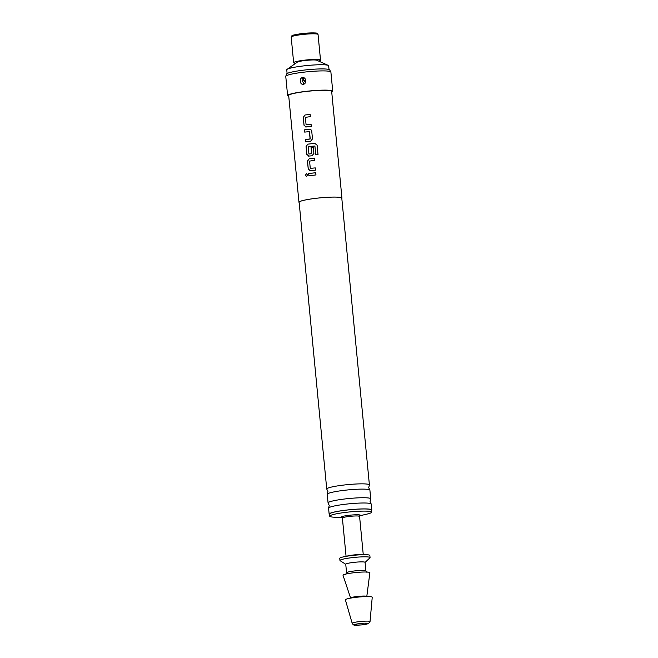 <?xml version="1.0" encoding="UTF-8"?>
<svg xmlns="http://www.w3.org/2000/svg" width="658" height="658" viewBox="0 0 658 658"><rect width="100%" height="100%" fill="white"/><g stroke="black" fill="none" stroke-linecap="round" stroke-linejoin="round"><path stroke-width="0.99" d="M305.337 175.267L306.562 173.671L307.697 174.872L306.439 176.467L305.337 175.267M306.472 176.467L305.402 175.267L306.562 173.671M327.306 494.092L327.906 491.584L326.845 489.239A21.426 2.385 -5.5 0 1 326.738 489.042A21.426 2.385 -5.5 0 1 342.201 485.242A21.426 2.385 -5.5 0 1 369.401 484.93A21.426 2.385 -5.5 0 1 369.335 485.143L368.735 487.652L369.804 489.996A21.426 2.385 174.5 0 0 342.703 490.506A21.426 2.385 174.5 0 0 327.306 494.092A21.426 2.385 174.5 0 0 327.248 494.306L328.079 502.918A21.426 2.385 -5.5 0 1 343.534 499.126A21.426 2.385 -5.5 0 1 370.734 498.813A21.426 2.385 -5.5 0 1 370.676 499.027L370.076 501.536L371.137 503.88A21.426 2.385 174.5 0 0 344.044 504.39A21.426 2.385 174.5 0 0 328.646 507.968A21.426 2.385 174.5 0 0 328.581 508.19L329.148 514.095A21.426 2.385 -5.5 0 1 344.611 510.304A21.426 2.385 -5.5 0 1 371.811 509.991A21.426 2.385 -5.5 0 1 371.474 510.468M328.646 507.968L329.239 505.467L328.178 503.123A21.426 2.385 -5.5 0 1 328.079 502.918M306.2 127.043L304.062 125.226L303.305 117.379L305.041 115.01L310.124 114.385L310.337 116.622L305.37 117.379L306.069 124.625L311.078 124.189M305.666 141.898L305.452 139.652L310.222 138.854L309.523 131.6L304.67 132.102L304.457 129.856L309.441 129.19L310.921 129.593L311.728 131.049L312.484 138.904L310.601 141.231L305.616 141.889L305.402 139.652L310.091 139.019M304.72 132.11L304.506 129.865L309.441 129.19M308.964 156.193L306.817 154.375L306.06 146.528L307.812 144.16L314.804 143.345L317.123 145.245L318.028 154.663L315.766 154.869L314.911 145.994L308.331 146.602L308.906 154.021L311.67 153.684L311.061 147.31L313.282 147.055L313.891 153.478L312.007 155.806L308.314 156.102M309.005 156.201L306.867 154.383L306.11 146.537L307.845 144.16L314.804 143.345L317.123 145.245L318.02 154.671M310.28 168.358L315.281 167.905L315.495 170.142L310.37 170.767L308.224 168.95L307.467 161.103L309.211 158.734L314.335 158.109L314.549 160.355L309.581 161.103L310.28 168.358L315.289 167.913M310.411 170.776L308.273 168.958L307.516 161.111L309.252 158.743L314.343 158.126M308.931 175.834L308.717 173.589L315.75 172.7L315.955 174.929L308.882 175.826L308.668 173.589L315.741 172.684M318.645 61.079A13.497 1.497 174.5 0 0 320.52 60.117A13.497 1.497 174.5 0 0 303.396 60.314A13.497 1.497 174.5 0 0 293.657 62.699A13.497 1.497 174.5 0 0 295.681 63.291M329.016 69.501L328.663 65.8A21.048 2.344 174.5 0 0 328.227 65.389A21.048 2.344 174.5 0 0 301.94 66.104A21.048 2.344 174.5 0 0 287.094 69.353A21.048 2.344 174.5 0 0 286.756 69.83L287.11 73.54M287.094 69.353L297.317 62.14A9.985 1.11 -5.5 0 1 304.358 60.594A9.985 1.11 -5.5 0 1 316.827 60.256L328.227 65.389M345.384 599.866A13.497 1.497 -5.5 0 1 355.114 597.439A13.497 1.497 -5.5 0 1 372.239 597.275L370.035 621.588A8.965 0.995 -5.5 0 0 358.651 621.695A8.965 0.995 -5.5 0 0 352.186 623.307L345.384 599.866M366.769 596.477A8.126 0.905 -5.5 0 0 356.463 596.576A8.126 0.905 -5.5 0 0 350.599 598.032L343.024 575.306A13.497 1.497 -5.5 0 1 352.746 572.879A13.497 1.497 -5.5 0 1 369.878 572.723L366.769 596.699M345.746 564.235A9.714 1.077 -5.5 0 1 352.754 562.508A9.714 1.077 -5.5 0 1 365.083 562.368L365.914 570.914A9.714 1.077 -5.5 0 0 353.576 571.054A9.714 1.077 -5.5 0 0 346.569 572.773L345.746 564.235M345.754 564.309L340.128 560.698A15.109 1.678 -5.5 0 1 339.964 560.476A15.109 1.678 -5.5 0 1 350.87 557.803A15.109 1.678 -5.5 0 1 370.051 557.581A15.109 1.678 -5.5 0 1 369.919 557.828L365.091 562.442M339.964 560.476L339.758 558.338A15.109 1.678 -5.5 0 1 350.665 555.665A15.109 1.678 -5.5 0 1 369.845 555.442L370.051 557.581M342.127 517.484L334.79 517.221A21.048 2.344 -5.5 0 1 329.732 516.193A21.048 2.344 -5.5 0 1 344.924 512.467A21.048 2.344 -5.5 0 1 371.638 512.163A21.048 2.344 -5.5 0 1 366.876 514.128L359.72 515.79M329.732 516.193L329.526 514.062A21.048 2.344 -5.5 0 1 344.718 510.328A21.048 2.344 -5.5 0 1 371.433 510.024L371.638 512.163M303.009 84.413A4.318 1.135 82.8 0 0 303.239 82.415L302.096 81.214L302.976 79.75L304.638 80.885L303.749 82.349A4.318 1.135 -97.2 0 1 303.527 84.347C305.172 83.714 305.871 82.464 305.608 80.605C305.501 78.705 304.588 77.652 302.861 77.43L302.351 77.496C300.747 78.146 300.081 79.404 300.361 81.271C300.451 83.163 301.331 84.208 303.009 84.413L303.527 84.347M288.755 96.282A22.668 2.517 -5.5 0 1 287.612 95.616A22.668 2.517 -5.5 0 1 303.963 91.602A22.668 2.517 -5.5 0 1 332.742 91.273A22.668 2.517 -5.5 0 1 331.739 92.136M287.612 95.616L285.761 76.394A22.668 2.517 -5.5 0 1 285.778 76.262A22.668 2.517 -5.5 0 1 302.112 72.38A22.668 2.517 -5.5 0 1 330.842 71.919A22.668 2.517 -5.5 0 1 330.892 72.051L332.742 91.273M285.778 76.262L286.575 74.033A21.665 2.41 -5.5 0 1 302.186 70.324A21.665 2.41 -5.5 0 1 329.642 69.888L330.842 71.919M371.811 509.991L371.244 504.077A21.426 2.385 174.5 0 0 371.137 503.88M370.734 498.813L369.903 490.194A21.426 2.385 174.5 0 0 369.804 489.996M326.738 489.042L299.127 202.286A21.426 2.385 -5.5 0 1 314.59 198.486A21.426 2.385 -5.5 0 1 341.79 198.173L369.401 484.93M299.16 202.574A21.591 2.402 -5.5 0 1 298.971 202.302A21.591 2.402 -5.5 0 1 314.54 198.477A21.591 2.402 -5.5 0 1 341.946 198.157A21.591 2.402 -5.5 0 1 341.815 198.469M298.971 202.302L288.681 95.517A21.591 2.402 -5.5 0 1 304.259 91.692A21.591 2.402 -5.5 0 1 331.665 91.372L341.946 198.157M306.069 124.625L311.07 124.173L311.283 126.418L305.501 126.953M308.906 154.021L311.653 153.676L311.037 147.302L313.274 147.047M310.37 170.767L309.712 170.677M306.159 127.035L304.012 125.226L303.256 117.371L304.999 115.002L310.14 114.393M310.115 139.027L309.359 131.468M329.568 514.507A21.426 2.385 -5.5 0 1 329.148 514.095M303.239 82.415L303.749 82.349M314.911 146.01L315.766 154.885M309.466 129.207L310.921 129.593M291.19 37.07L291.708 35.91C292.843 35.68 289.504 35.507 301.084 33.698C308.684 32.62 317.469 32.834 316.868 33.254L318.053 34.487A13.497 1.497 174.5 0 0 300.928 34.685A13.497 1.497 174.5 0 0 291.19 37.07L293.657 62.699M301.117 33.706A12.412 1.382 -5.5 0 1 313.2 32.9A12.412 1.382 -5.5 0 1 316.449 33.945M346.659 556.249A8.636 0.962 -5.5 0 1 352.334 555.122A8.636 0.962 -5.5 0 1 362.673 554.702M363.265 554.694L359.572 516.382A8.636 0.962 174.5 0 0 348.617 516.514A8.636 0.962 174.5 0 0 342.382 518.043L341.946 517.344L343.682 517.542M342.012 517.385A9.533 1.061 -5.5 0 1 348.271 515.387A9.533 1.061 -5.5 0 1 357.796 514.778A9.533 1.061 -5.5 0 1 359.819 515.666M359.4 623.611A6.843 0.765 174.5 0 0 354.728 625.001A6.843 0.765 174.5 0 0 363.15 624.722A6.843 0.765 174.5 0 0 367.83 623.332A6.843 0.765 174.5 0 0 359.4 623.611M302.976 79.75A4.318 1.135 82.8 0 0 302.351 77.496M302.861 77.43A4.318 1.135 -97.2 0 1 303.494 79.684M318.053 34.487L320.52 60.117M366.991 572.468L365.914 570.914M346.075 556.347L342.382 518.043M352.186 623.307C353.091 624.755 353.946 625.355 354.744 625.1L361.415 624.935L368.546 623.57L370.035 621.588M359.572 516.382L359.868 515.617L358.207 516.143M346.569 572.773L345.804 574.508"/></g></svg>
